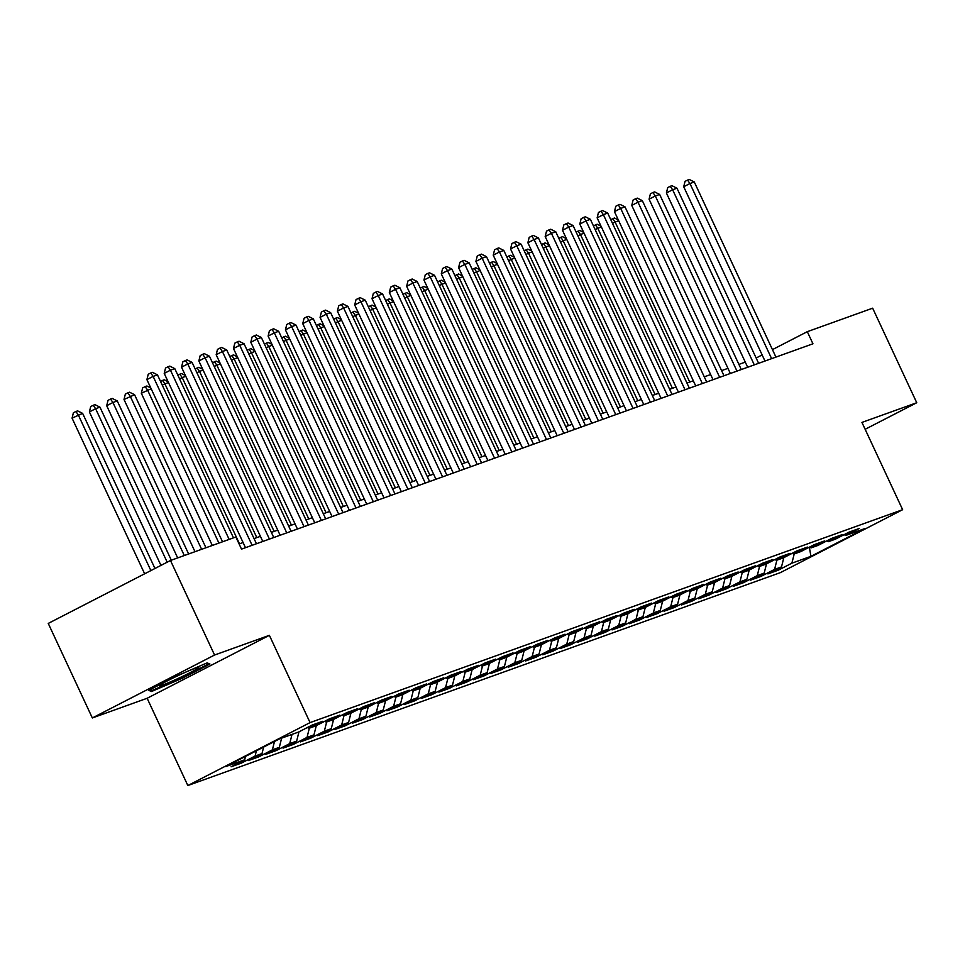 <?xml version="1.0" encoding="UTF-8"?>
<svg xmlns="http://www.w3.org/2000/svg" width="965" height="965" viewBox="0 0 965 965"><rect width="100%" height="100%" fill="white"/><g stroke="black" fill="none" stroke-linecap="round" stroke-linejoin="round"><path stroke-width="1.45" d="M187.837 785.534L780.408 572.619L902.637 509.689L310.067 722.604L187.837 785.534L147.138 698.274L269.38 635.332L214.568 655.03L92.338 717.96L147.138 698.274M92.338 717.96L48.25 623.426L170.479 560.496L214.568 655.03M809.333 547.191L810.938 556.335L864.821 528.591L845.774 535.43L859.369 528.434L848.983 532.161L835.388 539.17L828.465 541.655L842.059 534.658L831.661 538.386L818.067 545.394L811.143 547.879L824.737 540.882L814.351 544.61L800.757 551.606L793.821 554.103L807.428 547.095L797.03 550.834L783.435 557.83L776.511 560.315L790.106 553.319L779.72 557.058L766.126 564.055L759.19 566.539L772.784 559.543L762.398 563.27L748.804 570.279L741.88 572.764L755.474 565.767L745.089 569.495L731.482 576.503L724.558 578.988L738.153 571.992L727.767 575.719L714.172 582.715L707.249 585.212L720.843 578.204L710.445 581.943L696.851 588.94L689.927 591.436L703.521 584.428L693.135 588.168L679.541 595.164L672.617 597.649L686.212 590.652L675.814 594.392L662.219 601.388L655.295 603.873L668.89 596.877L658.504 600.604L644.909 607.612L637.974 610.097L651.568 603.101L641.182 606.828L627.588 613.824L620.664 616.321L634.258 609.313L623.873 613.052L610.278 620.049L603.342 622.546L616.937 615.537L606.551 619.277L592.956 626.273L586.032 628.758L599.627 621.762L589.229 625.501L575.635 632.497L568.711 634.982L582.305 627.986L571.919 631.713L558.325 638.721L551.401 641.206L564.995 634.21L554.598 637.937L541.003 644.934L534.079 647.431L547.674 640.434L537.288 644.162L523.693 651.158L516.757 653.655L530.364 646.647L519.966 650.386L506.372 657.382L499.448 659.867L513.042 652.871L502.656 656.61L489.062 663.606L482.126 666.091L495.721 659.095L485.335 662.822L471.74 669.831L464.816 672.316L478.411 665.319L468.025 669.047L454.419 676.055L447.495 678.54L461.089 671.544L450.703 675.271L437.109 682.267L430.185 684.764L443.779 677.756L433.381 681.495L419.787 688.491L412.863 690.976L426.458 683.98L416.072 687.719L402.477 694.716L395.554 697.2L409.148 690.204L398.75 693.944L385.156 700.94L378.232 703.425L391.826 696.428L381.44 700.156L367.846 707.164L360.91 709.649L374.517 702.653L364.119 706.38L350.524 713.376L343.6 715.873L357.195 708.865L346.809 712.604L333.215 719.601L326.279 722.097L339.873 715.089L329.487 718.828L315.893 725.825L308.969 728.31L322.563 721.313L312.165 725.053L298.571 732.049L279.524 738.888L225.641 766.632L244.688 759.793L231.093 766.789L241.491 763.05L255.086 756.053L262.01 753.569L248.415 760.565L258.801 756.837L272.395 749.829L279.331 747.344L265.725 754.341L276.123 750.613L289.717 743.617L296.641 741.12L283.047 748.128L293.432 744.389L307.027 737.393L313.963 734.896L300.368 741.904L310.754 738.165L324.349 731.168L331.272 728.684L317.678 735.68L328.076 731.94L341.67 724.944L348.594 722.459L335 729.456L345.386 725.728L358.98 718.72L365.904 716.235L352.309 723.231L362.707 719.504L376.302 712.496L383.226 710.011L369.631 717.007L380.017 713.28L393.611 706.284L400.535 703.787L386.941 710.795L397.339 707.055L410.933 700.059L417.857 697.574L404.263 704.571L414.648 700.831L428.243 693.835L435.179 691.35L421.584 698.346L431.97 694.619L445.565 687.611L452.489 685.126L438.894 692.122L449.28 688.395L462.886 681.387L469.81 678.902L456.216 685.898L466.602 682.171L480.196 675.174L487.12 672.677L473.526 679.686L483.923 675.946L497.518 668.95L504.442 666.453L490.847 673.461L501.233 669.722L514.827 662.726L521.751 660.241L508.157 667.237L518.555 663.498L532.149 656.502L539.073 654.017L525.479 661.013L535.865 657.286L549.459 650.277L556.395 647.792L542.788 654.789L553.186 651.061L566.781 644.065L573.705 641.568L560.11 648.577L570.496 644.837L584.09 637.841L591.026 635.344L577.432 642.352L587.818 638.613L601.412 631.617L608.336 629.132L594.742 636.128L605.127 632.389L618.734 625.392L625.658 622.908L612.063 629.904L622.449 626.176L636.044 619.168L642.967 616.683L629.373 623.679L639.771 619.952L653.365 612.956L660.289 610.459L646.695 617.455L657.081 613.728L670.675 606.732L677.599 604.235L664.004 611.243L674.402 607.504L687.997 600.507L694.921 598.023L681.326 605.019L691.712 601.279L705.306 594.283L712.242 591.798L698.648 598.795L709.034 595.067L722.628 588.059L729.552 585.574L715.958 592.57L726.343 588.843L739.938 581.835L746.874 579.35L733.279 586.346L743.665 582.619L757.26 575.623L764.183 573.126L750.589 580.134L760.987 576.394L774.581 569.398L781.505 566.913L767.911 573.91L778.297 570.17L777.694 568.868M810.938 556.335L791.891 563.174L778.297 570.17M781.505 566.913L783.833 557.625M774.581 569.398L776.885 560.183M845.774 535.43L844.098 534.682M764.183 573.126L766.512 563.85M757.26 575.623L759.564 566.407M828.465 541.655L826.776 540.907M746.874 579.35L749.202 570.074M739.938 581.835L742.254 572.631M811.143 547.879L809.466 547.131M729.552 585.574L731.88 576.298M722.628 588.059L724.932 578.855M793.821 554.103L792.144 553.343M712.242 591.798L714.558 582.522M705.306 594.283L707.622 585.08M776.511 560.315L774.835 559.567M694.921 598.023L697.249 588.734M687.997 600.507L690.301 591.292M759.19 566.539L757.513 565.792M677.599 604.235L679.927 594.959M670.675 606.732L672.991 597.516M741.88 572.764L740.191 572.016M660.289 610.459L662.617 601.183M653.365 612.956L655.669 603.74M724.558 578.988L722.881 578.24M642.967 616.683L645.296 607.407M636.044 619.168L638.36 609.964M707.249 585.212L705.56 584.452M625.658 622.908L627.986 613.631M618.734 625.392L621.038 616.189M689.927 591.436L688.25 590.677M608.336 629.132L610.664 619.844M601.412 631.617L603.716 622.401M672.617 597.649L670.928 596.901M591.026 635.344L593.342 626.068M584.09 637.841L586.406 628.625M655.295 603.873L653.619 603.125M573.705 641.568L576.033 632.292M566.781 644.065L569.085 634.849M637.974 610.097L636.297 609.349M556.395 647.792L558.711 638.516M549.459 650.277L551.775 641.074M620.664 616.321L618.987 615.573M539.073 654.017L541.401 644.741M532.149 656.502L534.453 647.298M603.342 622.546L601.665 621.786M521.751 660.241L524.079 650.965M514.827 662.726L517.144 653.51M586.032 628.758L584.344 628.01M504.442 666.453L506.77 657.177M497.518 668.95L499.822 659.734M568.711 634.982L567.034 634.234M487.12 672.677L489.448 663.401M480.196 675.174L482.512 665.959M551.401 641.206L549.712 640.458M469.81 678.902L472.138 669.626M462.886 681.387L465.19 672.183M534.079 647.431L532.403 646.683M452.489 685.126L454.817 675.85M445.565 687.611L447.869 678.407M516.757 653.655L515.081 652.895M435.179 691.35L437.495 682.074M428.243 693.835L430.559 684.619M499.448 659.867L497.771 659.119M417.857 697.574L420.185 688.286M410.933 700.059L413.237 690.844M482.126 666.091L480.449 665.343M400.535 703.787L402.863 694.51M393.611 706.284L395.927 697.068M464.816 672.316L463.128 671.568M383.226 710.011L385.554 700.735M376.302 712.496L378.606 703.292M447.495 678.54L445.818 677.792M365.904 716.235L368.232 706.959M358.98 718.72L361.296 709.516M430.185 684.764L428.496 684.004M348.594 722.459L350.922 713.183M341.67 724.944L343.974 715.74M412.863 690.976L411.187 690.228M331.272 728.684L333.601 719.395M324.349 731.168L326.653 721.953M395.554 697.2L393.865 696.453M313.963 734.896L316.291 725.62M307.027 737.393L309.343 728.177M378.232 703.425L376.555 702.677M296.641 741.12L298.969 731.844M289.717 743.617L292.021 734.401M360.91 709.649L359.233 708.901M279.331 747.344L281.635 738.129M272.395 749.829L274.494 741.482M343.6 715.873L341.924 715.113M262.01 753.569L263.638 747.067M255.086 756.053L256.401 750.794M326.279 722.097L324.602 721.337M244.688 759.793L245.544 756.391M308.969 728.31L307.28 727.562M865.147 429.292L916.75 402.731L872.662 308.185L807.295 331.683L772.446 349.619M170.479 560.496L235.858 536.998L241.503 549.121L812.952 343.793L807.295 331.683M269.38 635.332L310.067 722.604M916.75 402.731L861.938 422.417L902.637 509.689M745.27 362.116L738.913 364.396M727.96 368.341L721.591 370.62M710.638 374.553L704.269 376.845M693.316 380.777L686.959 383.069M676.007 387.001L669.638 389.293M658.685 393.225L652.328 395.505M641.375 399.45L635.006 401.73M624.053 405.662L617.697 407.954M606.744 411.886L600.375 414.178M589.422 418.11L583.065 420.402M572.112 424.335L565.743 426.614M554.791 430.559L548.422 432.839M537.469 436.771L531.112 439.063M520.159 442.995L513.79 445.287M502.837 449.22L496.48 451.511M485.528 455.444L479.159 457.724M468.206 461.668L461.849 463.948M450.896 467.892L444.527 470.172M433.575 474.105L427.206 476.396M416.253 480.329L409.896 482.621M398.943 486.553L392.574 488.845M381.621 492.777L375.264 495.057M364.312 499.002L357.943 501.281M346.99 505.214L340.633 507.506M329.68 511.438L323.311 513.73M312.358 517.662L306.002 519.954M295.049 523.886L288.68 526.166M277.727 530.111L271.358 532.391M260.405 536.323L254.048 538.615M243.096 542.547L239.103 543.983M762.133 354.927L756.15 358.015M791.891 563.174L794.207 553.958M209.948 664.029L207.137 662.883L176.523 676.043L148.731 690.349L151.541 691.507L182.156 678.347L209.948 664.029M241.491 763.05L240.876 761.747M258.801 756.837L258.198 755.535M276.123 750.613L275.507 749.31M293.432 744.389L292.829 743.086M310.754 738.165L310.151 736.862M328.076 731.94L327.461 730.638M345.386 725.728L344.782 724.425M362.707 719.504L362.092 718.201M380.017 713.28L379.414 711.977M397.339 707.055L396.724 705.753M414.648 700.831L414.045 699.529M431.97 694.619L431.355 693.304M449.28 688.395L448.677 687.092M466.602 682.171L465.999 680.868M483.923 675.946L483.308 674.644M501.233 669.722L500.63 668.419M518.555 663.498L517.94 662.195M535.865 657.286L535.261 655.983M553.186 651.061L552.571 649.759M570.496 644.837L569.893 643.534M587.818 638.613L587.215 637.31M605.127 632.389L604.524 631.086M622.449 626.176L621.846 624.874M639.771 619.952L639.156 618.649M657.081 613.728L656.477 612.425M674.402 607.504L673.787 606.201M691.712 601.279L691.109 599.977M709.034 595.067L708.419 593.764M726.343 588.843L725.74 587.54M743.665 582.619L743.062 581.316M760.987 576.394L760.372 575.092M181.842 677.671L182.156 678.347M150.793 689.915L151.541 691.507M229.151 539.411L153.133 376.41L157.464 374.854L233.482 537.855M222.529 541.799L146.897 379.619L153.133 376.41L150.733 372.973L152.458 372.345L157.464 374.854M146.897 379.619L148.236 374.251L150.733 372.973M154.955 568.481L82.628 413.382L72.061 418.147L144.641 573.801M72.061 418.147L73.4 412.779L75.897 411.5L78.298 414.938L150.878 570.58M75.897 411.5L77.622 410.873L82.628 413.382M252.118 545.309L170.455 370.186L174.786 368.63L256.449 543.753M245.496 547.686L164.219 373.395L170.455 370.186L168.043 366.748L169.78 366.121L174.786 368.63M164.219 373.395L165.546 368.027L168.043 366.748M269.428 539.085L187.765 363.962L192.095 362.406L273.758 537.529M262.806 541.474L181.529 367.183L187.765 363.962L185.364 360.524L187.089 359.897L192.095 362.406M181.529 367.183L182.868 361.815L185.364 360.524M171.312 560.195L99.95 407.158L95.619 408.714L89.383 411.934L160.95 565.406M89.383 411.934L90.71 406.567L93.207 405.276L95.619 408.714L167.186 562.197M93.207 405.276L94.944 404.649L99.95 407.158M188.621 553.97L117.26 400.945L112.929 402.502L106.693 405.71L177.669 557.915M106.693 405.71L108.032 400.342L110.529 399.052L112.929 402.502L184.291 555.526M110.529 399.052L112.254 398.436L117.26 400.945M196.908 668.914A21.773 1.303 155 0 0 198.621 667.31A21.773 1.303 155 0 0 182.083 673.763A21.773 1.303 155 0 0 161.203 684.269A21.773 1.303 155 0 0 159.37 685.62A21.773 1.303 155 0 0 174.014 680.313A21.773 1.303 155 0 0 196.908 668.914M206.763 663.039L208.717 663.836L181.782 677.707L152.12 690.457L150.13 689.637M286.75 532.873L205.087 357.75L209.417 356.194L291.08 531.317M280.127 535.249L198.85 360.958L205.087 357.75L202.674 354.3L204.411 353.685L209.417 356.194M198.85 360.958L200.189 355.59L202.674 354.3M304.059 526.649L222.408 351.525L226.727 349.969L308.39 525.093M297.437 529.025L216.172 354.734L222.408 351.525L219.996 348.076L221.721 347.46L226.727 349.969M216.172 354.734L217.499 349.366L219.996 348.076M205.943 547.758L134.581 394.721L124.015 399.486L194.99 551.691M124.015 399.486L125.341 394.118L127.838 392.827L130.251 396.277L201.613 549.302M127.838 392.827L129.575 392.212L134.581 394.721M151.167 388.762L141.324 393.262L212.3 545.466M141.324 393.262L142.663 387.894L145.16 386.615L147.561 390.053L218.922 543.09M145.16 386.615L146.885 385.988L150.781 387.942M321.381 520.424L239.718 345.301L244.048 343.745L325.712 518.868M314.759 522.801L233.482 348.51L239.718 345.301L237.306 341.863L239.043 341.236L244.048 343.745M233.482 348.51L234.821 343.142L237.306 341.863M168.477 382.538L164.882 383.829L239.501 543.838M160.516 381.392L164.207 379.764L168.091 381.718M162.47 380.391L164.882 383.829L162.277 385.168M338.703 514.2L257.04 339.077L261.37 337.521L343.021 512.644M332.069 516.577L250.803 342.286L257.04 339.077L254.627 335.639L256.364 335.012L261.37 337.521M250.803 342.286L252.13 336.918L254.627 335.639M185.799 376.314L182.204 377.605L256.811 537.626M177.837 375.18L181.517 373.539L185.413 375.494M179.792 374.167L182.204 377.605L179.599 378.956M356.013 507.976L274.35 332.853L278.68 331.297L360.343 506.42M349.39 510.364L268.113 336.073L274.35 332.853L271.949 329.415L273.674 328.788L278.68 331.297M268.113 336.073L269.452 330.693L271.949 329.415M203.108 370.09L199.514 371.392L274.132 531.401M195.147 368.956L198.838 367.327L202.734 369.269M197.101 367.942L199.514 371.392L196.908 372.731M373.334 501.764L291.671 326.64L296.002 325.084L377.665 500.208M366.712 504.14L285.435 329.849L291.671 326.64L289.259 323.191L290.996 322.575L296.002 325.084M285.435 329.849L286.762 324.481L289.259 323.191M220.43 363.877L216.835 365.168L291.442 525.177M212.469 362.731L216.16 361.103L220.044 363.045M214.423 361.718L216.835 365.168L214.23 366.507M390.644 495.54L308.981 320.416L313.311 318.86L394.975 493.983M384.022 497.916L302.745 323.625L308.981 320.416L306.581 316.966L308.305 316.351L313.311 318.86M302.745 323.625L304.084 318.257L306.581 316.966M237.74 357.653L234.145 358.944L308.764 518.953M229.779 356.507L233.47 354.879L237.366 356.833M231.745 355.506L234.145 358.944L231.54 360.283M407.966 489.315L326.303 314.192L330.633 312.636L412.296 487.759M401.344 491.692L320.066 317.401L326.303 314.192L323.89 310.754L325.627 310.127L330.633 312.636M320.066 317.401L321.393 312.033L323.89 310.754M255.062 351.429L251.467 352.72L326.086 512.729M247.1 350.283L250.791 348.655L254.676 350.609M249.054 349.282L251.467 352.72L248.861 354.058M425.276 483.091L343.624 307.968L347.943 306.412L429.606 481.535M418.653 485.467L337.388 311.176L343.624 307.968L341.212 304.53L342.937 303.903L347.943 306.412M337.388 311.176L338.715 305.809L341.212 304.53M272.383 345.205L268.777 346.495L343.395 506.516M264.41 344.059L268.101 342.43L271.997 344.384M266.376 343.058L268.777 346.495L266.171 347.846M442.597 476.867L360.934 301.743L365.265 300.187L446.928 475.311M435.975 479.255L354.698 304.964L360.934 301.743L358.522 298.306L360.259 297.678L365.265 300.187M354.698 304.964L356.037 299.584L358.522 298.306M289.693 338.98L286.098 340.283L360.717 500.292M281.732 337.846L285.423 336.218L289.307 338.16M283.686 336.833L286.098 340.283L283.493 341.622M459.907 470.643L378.256 295.531L382.586 293.975L464.237 469.099M453.285 473.031L372.02 298.74L378.256 295.531L375.843 292.081L377.568 291.466L382.586 293.975M372.02 298.74L373.346 293.372L375.843 292.081M307.015 332.768L303.42 334.059L378.027 494.068M299.053 331.622L302.733 329.994L306.629 331.936M301.008 330.609L303.42 334.059L300.815 335.398M477.229 464.43L395.566 289.307L399.896 287.751L481.559 462.874M470.606 466.807L389.329 292.516L395.566 289.307L393.153 285.857L394.89 285.242L399.896 287.751M389.329 292.516L390.668 287.148L393.153 285.857M324.324 326.544L320.73 327.835L395.348 487.844M316.363 325.398L320.054 323.77L323.938 325.724M318.317 324.397L320.73 327.835L318.124 329.174M494.55 458.206L412.887 283.083L417.218 281.527L498.869 456.65M487.916 460.582L406.651 286.291L412.887 283.083L410.475 279.645L412.212 279.018L417.218 281.527M406.651 286.291L407.978 280.924L410.475 279.645M341.646 320.32L338.052 321.61L412.658 481.619M333.685 319.174L337.364 317.545L341.26 319.499M335.639 318.173L338.052 321.61L335.446 322.949M511.86 451.982L430.197 276.859L434.527 275.302L516.191 450.426M505.238 454.358L423.961 280.067L430.197 276.859L427.797 273.421L429.522 272.793L434.527 275.302M423.961 280.067L425.3 274.699L427.797 273.421M358.956 314.095L355.361 315.386L429.98 475.395M350.995 312.95L354.686 311.321L358.582 313.275M352.949 311.948L355.361 315.386L352.756 316.725M529.182 445.758L447.519 270.634L451.849 269.078L533.512 444.202M522.56 448.146L441.282 273.843L447.519 270.634L445.106 267.196L446.843 266.569L451.849 269.078M441.282 273.843L442.609 268.475L445.106 267.196M376.278 307.871L372.683 309.162L447.29 469.183M368.316 306.737L372.007 305.097L375.892 307.051M370.27 305.724L372.683 309.162L370.078 310.513M546.492 439.533L464.828 264.41L469.159 262.866L550.822 437.977M539.869 441.922L458.592 267.631L464.828 264.41L462.428 260.972L464.153 260.345L469.159 262.866M458.592 267.631L459.931 262.263L462.428 260.972M393.587 301.659L389.993 302.95L464.611 462.959M385.626 300.513L389.317 298.885L393.213 300.827M387.592 299.5L389.993 302.95L387.387 304.289M563.813 433.321L482.15 258.198L486.481 256.642L568.144 431.765M557.191 435.697L475.914 261.406L482.15 258.198L479.738 254.748L481.475 254.133L486.481 256.642M475.914 261.406L477.241 256.039L479.738 254.748M410.909 295.435L407.314 296.725L481.933 456.735M402.948 294.289L406.639 292.66L410.523 294.615M404.902 293.276L407.314 296.725L404.709 298.064M581.123 427.097L499.472 251.974L503.79 250.417L585.453 425.541M574.501 429.473L493.236 255.182L499.472 251.974L497.059 248.524L498.784 247.909L503.79 250.417M493.236 255.182L494.562 249.814L497.059 248.524M428.231 289.211L424.624 290.501L499.243 450.51M420.257 288.065L423.949 286.436L427.845 288.39M422.224 287.063L424.624 290.501L422.019 291.84M598.445 420.873L516.782 245.749L521.112 244.193L602.775 419.317M591.822 423.249L510.545 248.958L516.782 245.749L514.369 242.311L516.106 241.684L521.112 244.193M510.545 248.958L511.884 243.59L514.369 242.311M445.541 282.986L441.946 284.277L516.565 444.286M437.579 281.84L441.27 280.212L445.155 282.166M439.533 280.839L441.946 284.277L439.34 285.616M615.767 414.648L534.103 239.525L538.434 237.969L620.085 413.092M609.132 417.025L527.867 242.734L534.103 239.525L531.691 236.087L533.428 235.46L538.434 237.969M527.867 242.734L529.194 237.366L531.691 236.087M462.862 276.762L459.268 278.053L533.874 438.074M454.901 275.628L458.58 273.988L462.476 275.942M456.855 274.615L459.268 278.053L456.662 279.404M633.076 408.424L551.413 233.301L555.744 231.745L637.407 406.868M626.454 410.813L545.177 236.522L551.413 233.301L549.013 229.863L550.738 229.236L555.744 231.745M545.177 236.522L546.516 231.142L549.013 229.863M480.172 270.538L476.577 271.841L551.196 431.85M472.211 269.404L475.902 267.775L479.786 269.718M474.165 268.391L476.577 271.841L473.972 273.179M650.398 402.212L568.735 227.089L573.065 225.533L654.728 400.656M643.776 404.588L562.499 230.297L568.735 227.089L566.322 223.639L568.059 223.024L573.065 225.533M562.499 230.297L563.825 224.929L566.322 223.639M497.494 264.326L493.899 265.616L568.506 425.625M489.532 263.18L493.224 261.551L497.108 263.493M491.487 262.166L493.899 265.616L491.294 266.955M667.708 395.988L586.044 220.864L590.375 219.308L672.038 394.432M661.085 398.364L579.808 224.073L586.044 220.864L583.644 217.415L585.369 216.799L590.375 219.308M579.808 224.073L581.147 218.705L583.644 217.415M514.803 258.101L511.209 259.392L585.827 419.401M506.842 256.955L510.533 255.327L514.429 257.281M508.808 255.954L511.209 259.392L508.603 260.731M685.029 389.764L603.366 214.64L607.697 213.084L689.36 388.207M678.407 392.14L597.13 217.849L603.366 214.64L600.954 211.202L602.691 210.575L607.697 213.084M597.13 217.849L598.457 212.481L600.954 211.202M532.125 251.877L528.531 253.168L603.137 413.177M524.164 250.731L527.855 249.103L531.739 251.057M526.118 249.73L528.531 253.168L525.925 254.507M702.339 383.539L620.676 208.416L625.006 206.86L706.67 381.983M695.717 385.916L614.44 211.625L620.676 208.416L618.275 204.978L620 204.351L625.006 206.86M614.44 211.625L615.779 206.257L618.275 204.978M549.447 245.653L545.84 246.944L620.459 406.965M541.474 244.507L545.165 242.878L549.061 244.833M543.44 243.506L545.84 246.944L543.235 248.294M719.661 377.315L637.998 202.192L642.328 200.636L723.991 375.759M713.038 379.703L631.761 205.412L637.998 202.192L635.585 198.754L637.322 198.127L642.328 200.636M631.761 205.412L633.1 200.032L635.585 198.754M566.757 239.429L563.162 240.731L637.781 400.74M558.795 238.295L562.486 236.666L566.371 238.608M560.749 237.281L563.162 240.731L560.556 242.07M736.971 371.091L655.319 195.979L659.65 194.423L741.301 369.547M730.348 373.479L649.083 199.188L655.319 195.979L652.907 192.53L654.632 191.914L659.65 194.423M649.083 199.188L650.41 193.82L652.907 192.53M584.078 233.216L580.472 234.507L655.09 394.516M576.117 232.07L579.796 230.442L583.692 232.384M578.071 231.057L580.472 234.507L577.878 235.846M754.292 364.879L672.629 189.755L676.96 188.199L758.623 363.322M747.67 367.255L666.393 192.964L672.629 189.755L670.217 186.305L671.954 185.69L676.96 188.199M666.393 192.964L667.732 187.596L670.217 186.305M601.388 226.992L597.793 228.283L672.412 388.292M593.427 225.846L597.118 224.218L601.002 226.172M595.381 224.845L597.793 228.283L595.188 229.622M771.614 358.654L689.951 183.531L694.281 181.975L775.932 357.098M764.98 361.031L683.715 186.74L689.951 183.531L687.538 180.093L689.275 179.466L694.281 181.975M683.715 186.74L685.041 181.372L687.538 180.093M618.71 220.768L615.115 222.059L689.722 382.068M610.749 219.622L614.428 217.994L618.324 219.948M612.703 218.621L615.115 222.059L612.51 223.398"/></g></svg>
